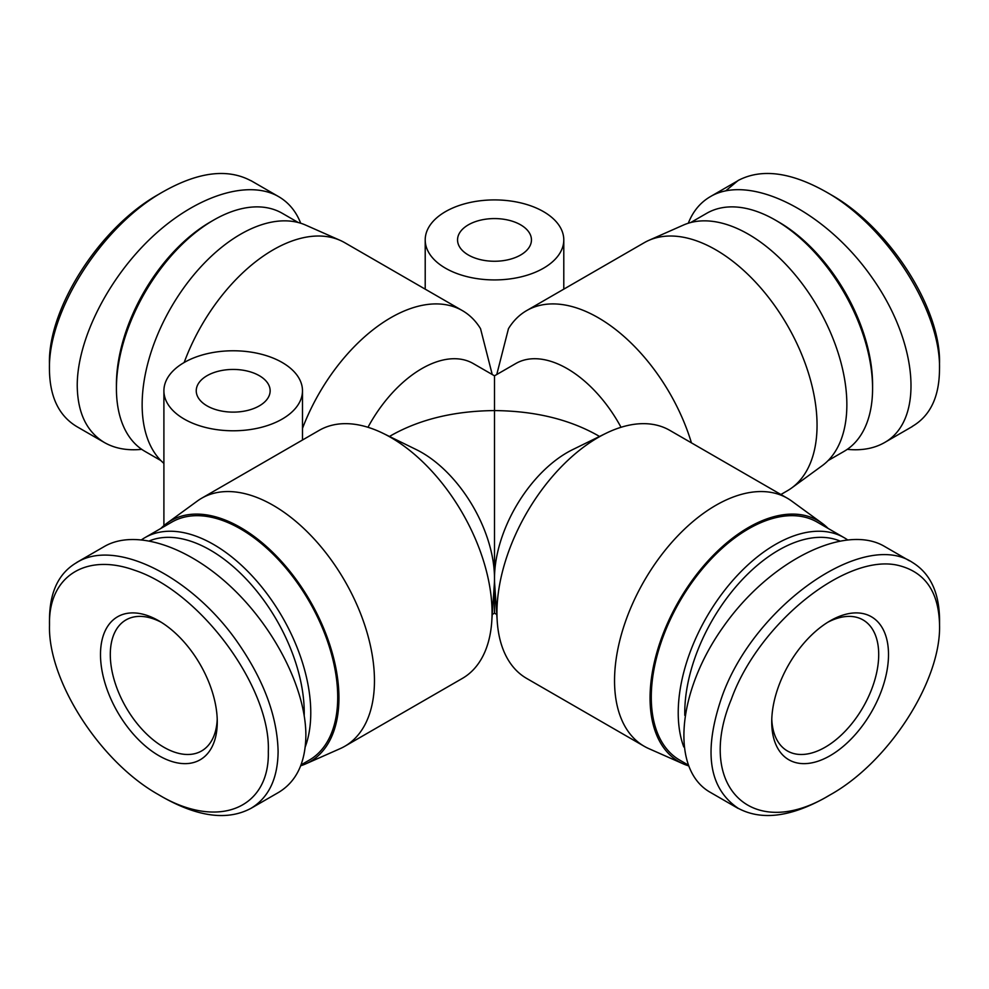 <?xml version="1.0" encoding="UTF-8"?>
<svg xmlns="http://www.w3.org/2000/svg" width="989" height="989" viewBox="0 0 989 989"><rect width="100%" height="100%" fill="white"/><g stroke="black" fill="none" stroke-linecap="round" stroke-linejoin="round"><path stroke-width="1.48" d="M520.634 224.837A36.952 21.338 180 0 1 531.452 239.919A36.952 21.338 180 0 1 494.5 261.257A36.952 21.338 180 0 1 457.548 239.919A36.952 21.338 180 0 1 480.357 220.201A36.952 21.338 180 0 1 520.634 224.837M543.493 211.634A69.292 40.005 180 0 1 563.792 239.919A69.292 40.005 180 0 1 494.5 279.924A69.292 40.005 180 0 1 425.208 239.919A69.292 40.005 180 0 1 467.982 202.955A69.292 40.005 180 0 1 543.493 211.634M492.238 374.51L480.53 328.657A143.195 82.68 -60 0 0 462.395 310.62L344.802 242.725A143.195 82.68 -60 0 0 340.241 240.401A143.195 82.68 -60 0 0 184.152 362.53M691.447 442.862A143.195 82.68 -120 0 0 526.605 310.62A143.195 82.68 -120 0 0 508.47 328.657L496.762 374.51M302.486 428.41A143.195 82.68 -60 0 1 462.395 310.62M780.902 494.5L787.392 490.754A143.195 82.68 -120 0 0 791.682 487.96A143.195 82.68 -120 0 0 817.05 425.196A143.195 82.68 -120 0 0 757.426 284.189A143.195 82.68 -120 0 0 648.759 240.401A143.195 82.68 -120 0 0 644.198 242.725L526.605 310.62M207.06 405.873A36.952 21.338 180 0 1 196.242 390.779A36.952 21.338 180 0 1 233.194 369.441A36.952 21.338 180 0 1 270.145 390.779A36.952 21.338 180 0 1 247.337 410.497A36.952 21.338 180 0 1 207.06 405.873M184.201 419.064A69.292 40.005 0 0 0 259.711 427.743A69.292 40.005 0 0 0 302.486 390.779A69.292 40.005 0 0 0 233.194 350.774A69.292 40.005 0 0 0 163.902 390.779A69.292 40.005 0 0 0 184.201 419.064M367.97 427.285A102.782 59.34 -60 0 1 473.212 363.532L494.5 375.82L494.5 410.583C454.631 410.954 420.374 419.151 391.718 435.16L389.468 436.47M300.705 765.77A139.152 80.344 -120 0 0 305.688 763.891L340.241 748.599A143.195 82.68 -120 0 0 344.802 746.275L462.395 678.392A143.195 82.68 -120 0 0 491.756 621.562A143.195 82.68 -120 0 0 492.052 612.834A143.195 82.68 -120 0 0 383.089 433.343A143.195 82.68 -120 0 0 319.2 430.363L201.608 498.258A143.195 82.68 -120 0 0 197.318 501.052L166.795 523.329A139.152 80.344 -120 0 0 160.886 528.435M344.802 746.275A143.195 82.68 -120 0 0 374.46 680.729A143.195 82.68 -120 0 0 311.955 536.619A143.195 82.68 -120 0 0 201.608 498.258M163.902 463.396A139.152 80.344 -60 0 1 142.144 404.686A139.152 80.344 -60 0 1 200.087 267.66A139.152 80.344 -60 0 1 305.688 225.109L340.241 240.401M496.762 614.49L494.5 613.18L494.5 578.417A102.782 59.34 -120 0 0 416.295 449.599L383.089 433.343M491.756 621.562L494.29 584.684A102.782 59.34 -120 0 0 494.5 578.417L494.5 410.583C534.369 410.954 568.626 419.151 597.282 435.16L599.532 436.47M621.03 427.285A102.782 59.34 -120 0 0 515.788 363.532L494.5 375.82M791.682 487.96L822.205 465.683A139.152 80.344 -120 0 0 846.856 404.686A139.152 80.344 -120 0 0 788.913 267.66A139.152 80.344 -120 0 0 683.312 225.109L648.759 240.401M688.295 765.77A139.152 80.344 -60 0 1 683.312 763.891L648.759 748.599A143.195 82.68 -60 0 1 644.198 746.275L526.605 678.392A143.195 82.68 -60 0 1 497.244 621.562L494.71 584.684A102.782 59.34 -60 0 1 494.5 578.417A102.782 59.34 -60 0 1 572.705 449.599L605.911 433.343A143.195 82.68 -60 0 1 669.8 430.363L787.392 498.258A143.195 82.68 -60 0 1 791.682 501.052L822.205 523.329A139.152 80.344 -60 0 1 828.114 528.435M683.312 763.891A139.152 80.344 -60 0 1 650.057 697.937A139.152 80.344 -60 0 1 713.638 554.965A139.152 80.344 -60 0 1 822.205 523.329M644.198 746.275A143.195 82.68 -60 0 1 614.54 680.729A143.195 82.68 -60 0 1 677.045 536.619A143.195 82.68 -60 0 1 787.392 498.258M497.244 621.562A143.195 82.68 -60 0 1 496.948 612.834A143.195 82.68 -60 0 1 605.911 433.343M305.688 763.891A139.152 80.344 -120 0 0 338.943 697.937A139.152 80.344 -120 0 0 275.362 554.965A139.152 80.344 -120 0 0 166.795 523.329M939.55 619.435C939.191 592.324 930.13 573.311 912.365 562.395C863.125 529.399 754.014 606.22 722.118 696.244C703.167 750.861 708.52 788.208 738.19 808.297C761.246 820.623 790.137 817.161 824.851 797.925L829.746 795.082C751.677 842.566 695.391 785.958 731.267 699.408C758.563 623.268 846.708 552.394 898.741 565.51C925.234 572.186 938.845 592.04 939.55 625.085L939.55 625.196C941.058 680.679 889 762.334 829.746 795.082M888.505 654.557A82.569 47.67 120 0 0 830.117 620.857A82.569 47.67 120 0 0 771.729 721.982A82.569 47.67 120 0 0 830.117 755.683A82.569 47.67 120 0 0 888.505 654.557M738.115 808.409L710.362 792.374C670.381 769.998 676.501 692.3 723.404 626.68C769.714 560.701 845.286 523.082 884.562 546.447L909.41 560.8M827.608 622.353A75.646 43.677 -60 0 1 863.038 619.93A75.646 43.677 -60 0 1 878.702 654.557A75.646 43.677 -60 0 1 845.682 730.686A75.646 43.677 -60 0 1 787.392 750.948A75.646 43.677 -60 0 1 771.779 719.052M684.796 715.393A132.81 76.672 -60 0 1 738.19 584.103A132.81 76.672 -60 0 1 839.426 540.81M847.264 539.66A137.422 79.343 120 0 0 844.111 537.67A137.422 79.343 120 0 0 723.589 591.669A137.422 79.343 120 0 0 683.77 746.942M687.948 764.88L679.752 760.133A137.422 79.343 -60 0 1 679.74 601.448A137.422 79.343 -60 0 1 817.174 522.105L844.111 537.67M158.339 794.55L163.21 797.381C198.418 817.087 227.643 820.759 250.872 808.396C268.724 797.629 277.798 778.64 278.107 751.455C277.266 715.356 262.95 677.824 235.135 638.845C188.911 574.856 114.526 538.473 76.734 562.568C58.734 573.064 49.66 592.003 49.512 619.374L49.512 625.11C48.14 576.389 85.808 552.678 134.343 570.171C200.458 591.583 270.998 687.763 268.316 751.455C269.898 808.804 217.691 830.377 158.339 794.55C99.679 761.641 47.707 680.111 49.512 625.11M217.271 721.982A82.569 47.67 -120 0 0 158.883 620.857A82.569 47.67 -120 0 0 100.495 654.557A82.569 47.67 -120 0 0 158.883 755.683A82.569 47.67 -120 0 0 217.271 721.982M76.672 562.481L104.438 546.447C134.788 528.892 187.02 545.582 230.993 586.873C274.991 628.114 305.91 689.432 305.873 735.408C305.527 762.593 296.453 781.582 278.651 792.374L250.885 808.409M217.221 719.052A75.646 43.677 60 0 1 201.608 750.948A75.646 43.677 60 0 1 125.962 707.271A75.646 43.677 60 0 1 125.962 619.93A75.646 43.677 60 0 1 161.392 622.353M149.574 540.81A132.81 76.672 60 0 1 249.784 582.941A132.81 76.672 60 0 1 304.241 712.785A132.81 76.672 60 0 1 304.204 715.393M305.23 746.942A137.422 79.343 -120 0 0 310.769 712.785A137.422 79.343 -120 0 0 250.786 574.485A137.422 79.343 -120 0 0 144.889 537.67A137.422 79.343 -120 0 0 141.736 539.66M144.889 537.67L171.826 522.105A137.422 79.343 60 0 1 277.724 558.933A137.422 79.343 60 0 1 337.719 697.233A137.422 79.343 60 0 1 309.248 760.133L301.052 764.88M725.802 190.79L738.078 180.517C761.481 168.204 790.891 172.037 826.285 192.014C886.478 225.739 941.244 310.793 939.488 369.317C939.34 396.824 930.266 415.862 912.254 426.42M939.488 369.317L939.488 363.754C941.392 309.075 889.334 227.482 831.205 194.87L826.285 192.014M847.264 449.352C861.679 450.774 874.115 448.512 884.549 442.565C924.517 420.189 918.398 342.491 871.507 276.858C825.185 210.892 749.625 173.273 710.349 196.638C700.311 202.498 692.955 211.362 688.295 223.242M872.582 388.43L872.582 384.659A132.81 76.672 -120 0 0 778.677 222.006L775.401 220.114A137.422 79.343 60 0 1 872.582 388.43A137.422 79.343 60 0 1 844.111 451.343L828.114 460.577M690.693 222.55L706.69 213.315A137.422 79.343 60 0 1 775.401 220.114M76.685 426.519C58.833 415.739 49.759 396.762 49.45 369.565C47.917 310.237 102.868 224.775 164.384 191.05C198.913 171.839 227.73 168.39 250.823 180.69M159.538 193.856C100.025 226.493 47.843 308.383 49.45 363.915L49.45 369.614M300.705 223.242C296.045 211.362 288.689 202.498 278.638 196.626C248.313 179.071 196.069 195.76 152.096 237.051C108.098 278.305 77.191 339.623 77.229 385.599C77.562 412.784 86.636 431.76 104.438 442.553C114.885 448.499 127.309 450.774 141.736 449.352M213.599 220.114L210.323 222.006A132.81 76.672 120 0 0 116.418 384.659L116.418 388.43A137.422 79.343 -60 0 1 213.599 220.114A137.422 79.343 -60 0 1 282.31 213.315L298.307 222.55M160.886 460.577L144.889 451.343A137.422 79.343 -60 0 1 116.418 388.43M425.208 239.919L425.208 289.147M563.792 239.919L563.792 289.147M302.486 440.018L302.486 390.779M163.902 525.616L163.902 390.779M494.5 613.18L492.238 614.49M939.55 619.534L939.55 625.196M884.562 442.553L912.328 426.519M710.349 196.638L738.115 180.604M104.438 442.553L76.672 426.519M278.651 196.638L250.885 180.604"/></g></svg>
